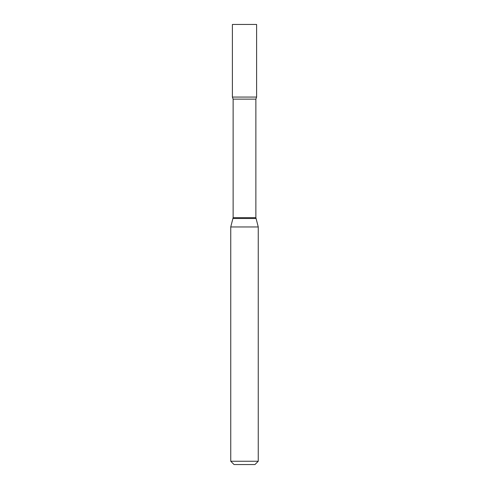 <?xml version="1.0" encoding="UTF-8"?>
<svg xmlns="http://www.w3.org/2000/svg" width="489" height="489" viewBox="0 0 489 489"><rect width="100%" height="100%" fill="white"/><g stroke="black" fill="none" stroke-linecap="round" stroke-linejoin="round"><path stroke-width="0.73" d="M233.125 99.133L255.875 99.133L256.603 97.067L232.397 97.067L256.603 97.067L256.603 24.45L232.397 24.45L232.397 97.067L233.125 99.133L233.125 217.66L230.747 226.963L230.747 461.249L258.253 461.249L254.952 464.55L234.048 464.55L230.747 461.249M255.875 99.133L255.875 217.66L258.253 226.963L230.747 226.963M255.875 217.66L233.125 217.66M255.992 218.516L233.008 218.516M258.253 226.963L258.253 461.249"/></g></svg>
